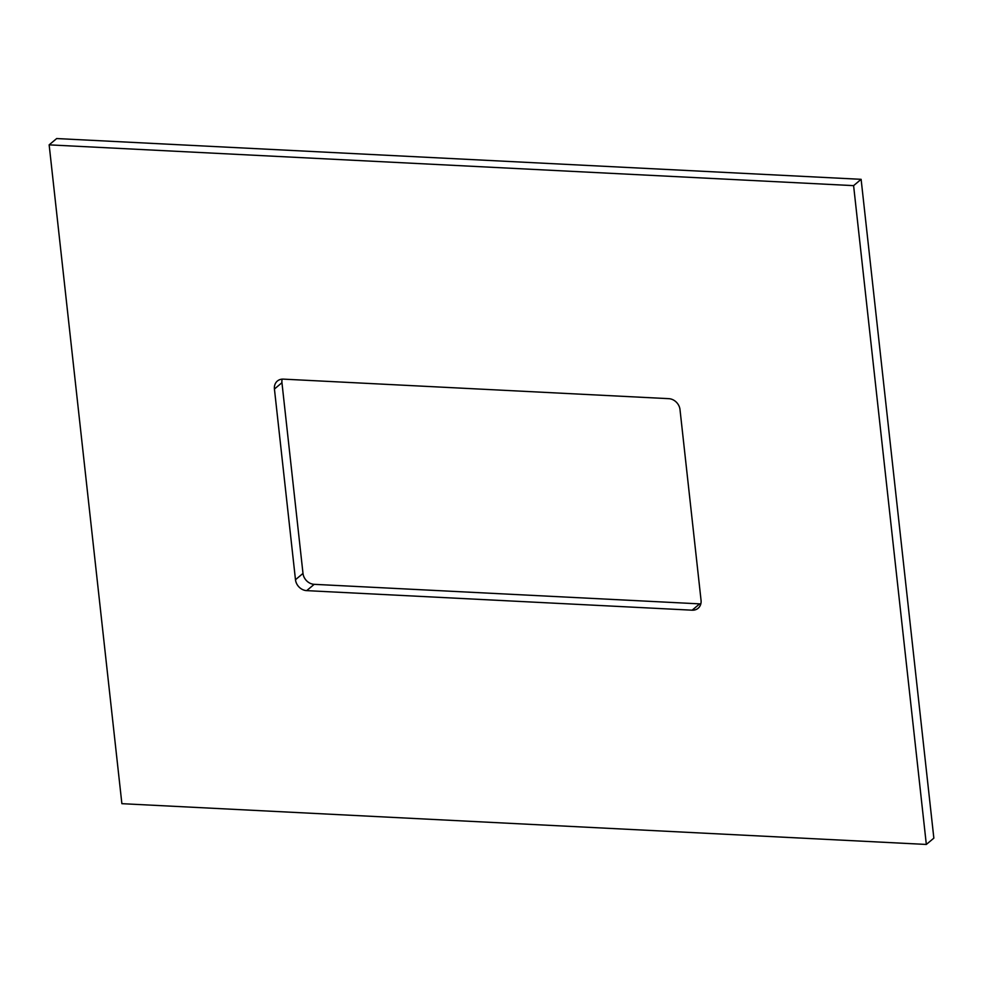 <?xml version="1.0" encoding="UTF-8"?>
<svg xmlns="http://www.w3.org/2000/svg" width="983" height="983" viewBox="0 0 983 983"><rect width="100%" height="100%" fill="white"/><g stroke="black" fill="none" stroke-linecap="round" stroke-linejoin="round"><path stroke-width="1.47" d="M274.429 389.022A11.083 9.388 50 0 1 277.366 381.035A11.083 9.388 50 0 1 283.337 379.131L668.796 398.668A11.083 9.388 50 0 1 680.003 409.579L701.051 600.294A11.083 9.388 50 0 1 698.127 608.268A11.083 9.388 50 0 1 692.143 610.185L306.684 590.636A11.083 9.388 50 0 1 295.478 579.724L274.429 389.022L281.949 382.706L302.997 573.421A11.083 9.388 -130 0 0 314.204 584.332L699.663 603.869A11.083 9.388 -130 0 0 700.83 603.857M282.17 379.143A11.083 9.388 -130 0 0 281.949 382.706M49.15 144.857L121.88 803.676L926.33 844.446L933.85 838.143L861.12 179.324L56.67 138.554L49.15 144.857L853.6 185.64L861.12 179.324M926.33 844.446L853.6 185.64M295.478 579.724L302.997 573.421M306.684 590.636L314.204 584.332M692.143 610.185L699.663 603.869"/></g></svg>
